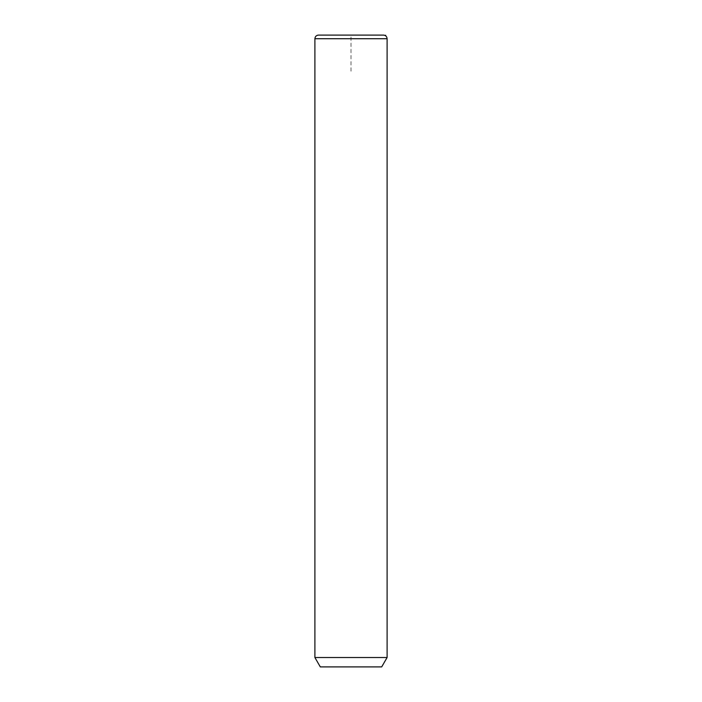 <?xml version="1.0" encoding="UTF-8"?>
<svg xmlns="http://www.w3.org/2000/svg" width="702" height="702" viewBox="0 0 702 702"><rect width="100%" height="100%" fill="white"/><g stroke="black" fill="none" stroke-linecap="round" stroke-linejoin="round"><path stroke-width="0.53" stroke-dasharray="3.51 2.63" d="M387.1 657.52L314.9 657.52M381.686 666.9L320.314 666.9M351 71.2L351 35.1L387.1 35.1M387.1 38.707L314.9 38.707"/><path stroke-width="1.05" d="M387.1 657.52L381.686 666.9L320.314 666.9L314.9 657.52L387.1 657.52L387.1 38.707C386.89 36.522 385.688 35.311 383.494 35.1L318.506 35.1L383.494 35.1M314.9 657.52L314.9 38.707L387.1 38.707M314.9 38.707C315.11 36.522 316.312 35.311 318.506 35.1"/></g></svg>
